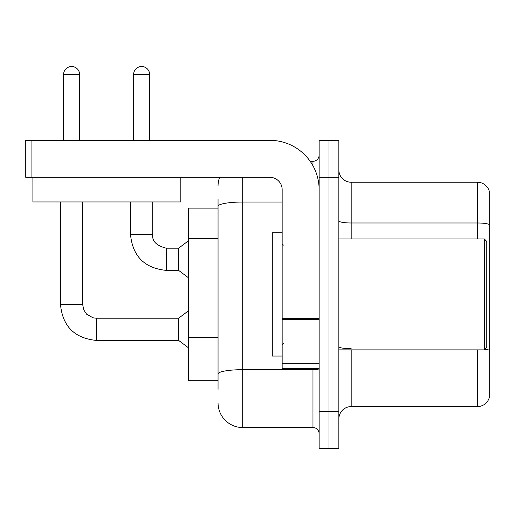<?xml version="1.0" encoding="UTF-8"?>
<svg xmlns="http://www.w3.org/2000/svg" width="515" height="515" viewBox="0 0 515 515"><rect width="100%" height="100%" fill="white"/><g stroke="black" fill="none" stroke-linecap="round" stroke-linejoin="round"><path stroke-width="0.77" d="M218.051 208.131L188.471 208.131L188.471 380.707L218.051 380.707M489.25 357.288L489.25 397.722A12.328 12.328 0 0 1 477.418 406.599L351.185 406.599A12.328 12.328 0 0 0 338.857 418.927M328.995 411.53L328.995 448.507L338.857 448.507L338.857 411.53L328.995 411.53L328.995 448.507L319.133 448.507L319.133 411.53L328.995 411.53L328.995 177.315L328.995 411.53M319.133 411.53L319.133 140.331L328.995 140.331L328.995 177.315L328.995 140.331L338.857 140.331L338.857 411.53M489.25 191.117A12.328 12.328 0 0 0 477.418 182.246A12.328 12.328 0 0 1 489.25 191.117L489.25 397.722M489.25 224.527A12.328 2.144 180 0 0 477.418 222.989L477.418 182.246L351.185 182.246A12.328 12.328 0 0 1 338.857 169.918A12.328 12.328 0 0 0 351.185 182.246L351.185 238.947M489.25 224.701L489.25 350.438M218.051 389.34L218.051 199.498M242.707 177.315L242.707 427.553L312.972 427.553L312.972 368.38M310.172 161.285L312.972 161.285A6.161 6.161 0 0 0 319.133 155.124M319.133 433.714A6.161 6.161 0 0 0 312.972 427.553M218.051 185.941A24.656 24.656 0 0 1 219.615 177.315M242.707 427.553A24.656 24.656 0 0 1 218.051 402.897M319.133 368.38L282.156 368.38L282.156 318.534L319.133 318.534M319.133 189.642A49.311 49.311 0 0 0 269.828 140.331L31.911 140.331L31.911 177.315L269.828 177.315A12.328 12.328 0 0 1 282.156 189.642L282.156 318.534M31.911 177.315L25.75 177.315L25.75 140.331L31.911 140.331M282.156 232.786L272.293 232.786L272.293 356.058L282.156 356.058M484.319 349.891L486.784 347.425L486.784 241.413L484.319 238.947L484.319 349.891L338.857 349.891M180.823 177.315L180.823 201.964L32.902 201.964L32.902 177.315M63.596 140.331L63.596 74.501A8.015 8.015 0 0 1 71.604 66.493A8.015 8.015 0 0 1 79.619 74.501L79.619 140.331M60.513 201.964L60.513 304.648L82.703 304.648L83.778 309.94L86.674 314.24L93.086 317.832L96.26 318.212L178.608 318.212L178.608 340.402L96.26 340.402L96.26 318.231M82.703 304.648L82.703 201.964M133.61 140.331L133.61 74.501A8.015 8.015 0 0 1 141.625 66.493A8.015 8.015 0 0 1 149.64 74.501L149.64 140.331M130.533 201.964L130.533 234.634C132.677 256.322 144.593 268.238 166.281 270.381C144.593 268.238 132.677 256.322 130.533 234.634C132.677 256.322 144.593 268.238 166.281 270.381C144.593 268.238 132.677 256.322 130.533 234.634C132.677 256.322 144.593 268.238 166.281 270.381C144.593 268.238 132.677 256.322 130.533 234.634C132.677 256.322 144.593 268.238 166.281 270.381C144.593 268.238 132.677 256.322 130.533 234.634C132.677 256.322 144.593 268.238 166.281 270.381C144.593 268.238 132.677 256.322 130.533 234.634C132.677 256.322 144.593 268.238 166.281 270.381C144.593 268.238 132.677 256.322 130.533 234.634C132.677 256.322 144.593 268.238 166.281 270.381C144.593 268.238 132.677 256.322 130.533 234.634C132.677 256.322 144.593 268.238 166.281 270.381C144.593 268.238 132.677 256.322 130.533 234.634C132.677 256.322 144.593 268.238 166.281 270.381C144.593 268.238 132.677 256.322 130.533 234.634L152.717 234.634C151.977 241.207 156.496 245.732 166.281 248.191L178.608 248.191L178.608 270.381L166.281 270.381L166.281 248.217M218.051 238.69L188.471 238.69M218.051 337.306L188.471 337.306M351.185 349.891L351.185 406.599M477.418 238.947L477.418 222.989L351.185 222.989A12.328 2.144 0 0 1 338.857 220.851M489.25 350.264A12.328 2.144 180 0 0 485.027 349.183M477.418 406.599L477.418 349.891M338.857 177.315L319.133 177.315M351.185 348.726A12.328 2.144 0 0 1 338.857 346.582M319.133 368.611A6.161 1.069 0 0 1 312.972 369.68L242.707 369.68A24.656 4.281 180 0 0 218.051 373.961M218.051 206.315A24.656 4.281 180 0 1 242.707 202.035L282.156 202.035M312.972 165.766L312.972 161.285M319.133 319.603L282.156 319.603M282.156 363.287L319.133 363.287M63.596 74.501L79.619 74.501M152.717 201.964L152.717 234.634C151.977 241.207 156.496 245.732 166.281 248.191C156.496 245.732 151.977 241.207 152.717 234.634C151.977 241.207 156.496 245.732 166.281 248.191C156.496 245.732 151.977 241.207 152.717 234.634C151.977 241.207 156.496 245.732 166.281 248.191C156.496 245.732 151.977 241.207 152.717 234.634C151.977 241.207 156.496 245.732 166.281 248.191C156.496 245.732 151.977 241.207 152.717 234.634C151.977 241.207 156.496 245.732 166.281 248.191C156.496 245.732 151.977 241.207 152.717 234.634C151.977 241.207 156.496 245.732 166.281 248.191C156.496 245.732 151.977 241.207 152.717 234.634C151.977 241.207 156.496 245.732 166.281 248.191C156.496 245.732 151.977 241.207 152.717 234.634C151.977 241.207 156.496 245.732 166.281 248.191C156.496 245.732 151.977 241.207 152.717 234.634L152.697 234.634M133.61 74.501L149.64 74.501M60.513 304.648C62.656 326.343 74.572 338.258 96.26 340.402C74.572 338.258 62.656 326.343 60.513 304.648C62.656 326.343 74.572 338.258 96.26 340.402C74.572 338.258 62.656 326.343 60.513 304.648C62.656 326.343 74.572 338.258 96.26 340.402C74.572 338.258 62.656 326.343 60.513 304.648C62.656 326.343 74.572 338.258 96.26 340.402C74.572 338.258 62.656 326.343 60.513 304.648C62.656 326.343 74.572 338.258 96.26 340.402C74.572 338.258 62.656 326.343 60.513 304.648C62.656 326.343 74.572 338.258 96.26 340.402C74.572 338.258 62.656 326.343 60.513 304.648C62.656 326.343 74.572 338.258 96.26 340.402C74.572 338.258 62.656 326.343 60.513 304.648C62.656 326.343 74.572 338.258 96.26 340.402C74.572 338.258 62.656 326.343 60.513 304.648C62.656 326.343 74.572 338.258 96.26 340.402C74.572 338.258 62.656 326.343 60.513 304.648C62.656 326.343 74.572 338.258 96.26 340.402M283.385 245.114L282.156 243.878M338.857 238.947L484.319 238.947M283.385 343.73L282.156 344.96M178.608 340.402L188.471 347.799M178.608 318.212L188.471 310.815M178.608 270.381L188.471 277.778M152.717 234.634C151.977 241.207 156.496 245.732 166.281 248.191M178.608 248.191L188.471 240.795"/></g></svg>
